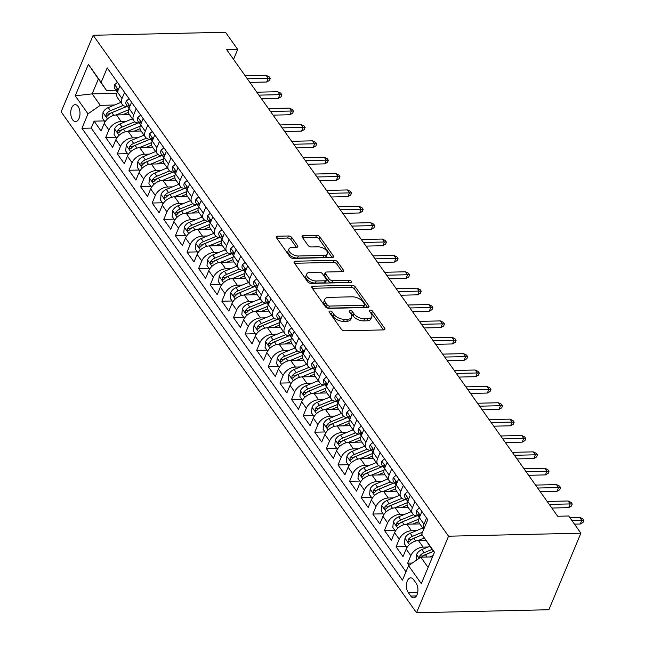 <?xml version="1.0" encoding="UTF-8"?>
<svg xmlns="http://www.w3.org/2000/svg" width="645" height="645" viewBox="0 0 645 645"><rect width="100%" height="100%" fill="white"/><g stroke="black" fill="none" stroke-linecap="round" stroke-linejoin="round"><path stroke-width="0.97" d="M329.958 311.003A1.814 0.951 22.7 0 0 329.087 311.43A1.814 0.951 22.7 0 0 329.24 312.164L341.35 329.232A2.588 1.363 22.7 0 0 344.656 330.788L383.63 329.901A2.588 1.363 22.7 0 0 384.88 329.297A2.588 1.363 22.7 0 0 384.654 328.249L372.544 311.172A1.814 0.951 22.7 0 0 370.23 310.084A1.814 0.951 22.7 0 0 369.351 310.511A1.814 0.951 22.7 0 0 369.512 311.245L371.077 313.454A8.288 4.37 22.7 0 1 371.794 316.808A8.288 4.37 22.7 0 1 367.795 318.751L364.554 318.824A8.288 4.37 22.7 0 1 353.976 313.841L352.404 311.632A1.814 0.951 22.7 0 0 350.09 310.543A1.814 0.951 22.7 0 0 349.219 310.971A1.814 0.951 22.7 0 0 349.372 311.704L350.945 313.913A8.288 4.37 22.7 0 1 351.662 317.267A8.288 4.37 22.7 0 1 347.663 319.211L344.414 319.283A8.288 4.37 22.7 0 1 333.836 314.3L332.272 312.091A1.814 0.951 22.7 0 0 329.958 311.003M72.595 119.736A8.441 4.636 -91.3 0 0 75.554 121.558A8.441 4.636 -91.3 0 0 79.795 115.842A8.441 4.636 -91.3 0 0 78.134 106.498A8.441 4.636 -91.3 0 0 75.175 104.675A8.441 4.636 -91.3 0 0 70.934 110.392A8.441 4.636 -91.3 0 0 72.595 119.736M291.806 237.537A2.588 1.363 22.7 0 0 288.5 235.981L277.568 236.223A2.588 1.363 22.7 0 0 276.318 236.836A2.588 1.363 22.7 0 0 276.544 237.884L290 256.847A2.588 1.363 22.7 0 0 293.306 258.403L332.272 257.516A2.588 1.363 22.7 0 0 333.521 256.904A2.588 1.363 22.7 0 0 333.296 255.855L319.847 236.9A2.588 1.363 22.7 0 0 316.542 235.336L303.335 235.643A2.588 1.363 22.7 0 0 302.086 236.247A2.588 1.363 22.7 0 0 302.311 237.296L308.068 245.414A2.588 1.363 22.7 0 0 311.374 246.971L317.921 246.817A6.926 3.652 22.7 0 1 324.935 249.188A6.926 3.652 22.7 0 1 327.362 253.791A6.926 3.652 22.7 0 1 324.016 255.42L298.361 256A6.926 3.652 22.7 0 1 291.346 253.63A6.926 3.652 22.7 0 1 288.92 249.026A6.926 3.652 22.7 0 1 292.266 247.406L296.539 247.309A2.588 1.363 22.7 0 0 297.788 246.696A2.588 1.363 22.7 0 0 297.563 245.648L291.806 237.537L290.943 239.601A2.588 1.363 22.7 0 0 287.638 238.045L276.834 238.295M448.549 536.197L580.887 533.189L568.697 516L557.667 516.25L226.669 49.689L237.699 49.439L225.5 32.25L93.162 35.265L448.549 536.197L416.525 612.75L61.138 111.811L93.162 35.265M313.027 286.203A2.588 1.363 22.7 0 0 311.777 286.807A2.588 1.363 22.7 0 0 312.003 287.855L325.451 306.818A2.588 1.363 22.7 0 0 328.757 308.375L367.723 307.488A2.588 1.363 22.7 0 0 368.972 306.883A2.588 1.363 22.7 0 0 368.755 305.835L355.298 286.872A2.588 1.363 22.7 0 0 351.993 285.316L313.027 286.203L312.204 288.154M307.721 281.833L294.273 262.87A2.588 1.363 22.7 0 1 294.047 261.822A2.588 1.363 22.7 0 1 295.297 261.217L334.271 260.33A2.588 1.363 22.7 0 1 337.569 261.886L343.325 269.997A2.588 1.363 22.7 0 1 343.551 271.045A2.588 1.363 22.7 0 1 342.302 271.658L326.499 272.013A2.588 1.363 22.7 0 0 325.249 272.625A2.588 1.363 22.7 0 0 325.475 273.673L329.297 279.051A2.588 1.363 22.7 0 0 332.602 280.607L349.05 280.236A1.814 0.951 22.7 0 1 350.888 280.857A1.814 0.951 22.7 0 1 351.525 282.058A1.814 0.951 22.7 0 1 350.646 282.486L311.027 283.389A2.588 1.363 22.7 0 1 307.721 281.833M104.369 120.921L94.097 121.155L101.072 130.983L104.224 123.429L108.876 129.976A10.554 6.853 -35.4 0 1 121.155 121.502L126.114 121.389M115.979 137.296L105.716 137.53L112.681 147.35L115.842 139.796L120.486 146.351A10.554 6.853 -35.4 0 1 132.773 137.869L137.724 137.756M127.597 153.663L117.326 153.897L124.3 163.717L127.452 156.171L132.104 162.717A10.554 6.853 -35.4 0 1 144.383 154.244L149.342 154.131M139.207 170.038L128.944 170.272L135.91 180.092L139.07 172.537L143.714 179.084A10.554 6.853 -35.4 0 1 156.001 170.611L160.952 170.498M150.825 186.405L140.554 186.639L147.52 196.459L150.68 188.912L155.324 195.459A10.554 6.853 -35.4 0 1 167.611 186.986L172.57 186.873M162.435 202.78L152.172 203.014L159.138 212.834L162.298 205.279L166.942 211.826A10.554 6.853 -35.4 0 1 179.229 203.352L184.18 203.24M174.053 219.147L163.782 219.381L170.748 229.201L173.908 221.654L178.552 228.201A10.554 6.853 -35.4 0 1 190.839 219.719L195.798 219.606M185.663 235.514L175.4 235.748L182.366 245.576L185.526 238.021L190.17 244.568A10.554 6.853 -35.4 0 1 202.457 236.094L207.408 235.981M197.281 251.889L187.01 252.122L193.976 261.943L197.136 254.396L201.78 260.943A10.554 6.853 -35.4 0 1 214.067 252.461L219.026 252.348M208.891 268.256L198.628 268.489L205.594 278.317L208.754 270.763L213.398 277.31A10.554 6.853 -35.4 0 1 225.686 268.836L230.636 268.723M220.509 284.63L210.238 284.864L217.204 294.684L220.364 287.13L225.008 293.685A10.554 6.853 -35.4 0 1 237.296 285.203L242.254 285.09M232.119 300.997L221.856 301.231L228.822 311.059L231.982 303.505L236.626 310.052A10.554 6.853 -35.4 0 1 248.914 301.578L253.864 301.465M243.737 317.372L233.466 317.606L240.432 327.426L243.592 319.872L248.236 326.426A10.554 6.853 -35.4 0 1 260.524 317.945L265.482 317.832M255.347 333.739L245.084 333.973L252.05 343.793L255.21 336.247L259.854 342.793A10.554 6.853 -35.4 0 1 272.142 334.32L277.092 334.207M266.966 350.114L256.694 350.348L263.66 360.168L266.82 352.613L271.464 359.16A10.554 6.853 -35.4 0 1 283.752 350.686L288.71 350.574M278.575 366.481L268.312 366.715L275.278 376.535L278.438 368.988L283.082 375.535A10.554 6.853 -35.4 0 1 295.37 367.061L300.32 366.949M290.194 382.856L279.922 383.09L286.888 392.91L290.048 385.355L294.692 391.902A10.554 6.853 -35.4 0 1 306.98 383.428L311.938 383.315M301.804 399.223L291.54 399.457L298.506 409.277L301.667 401.73L306.311 408.277A10.554 6.853 -35.4 0 1 318.598 399.795L323.548 399.682M313.422 415.59L303.15 415.823L310.116 425.652L313.276 418.097L317.921 424.644A10.554 6.853 -35.4 0 1 330.208 416.17L335.166 416.057M325.032 431.965L314.768 432.198L321.734 442.019L324.895 434.472L329.539 441.019A10.554 6.853 -35.4 0 1 341.826 432.537L346.776 432.424M336.65 448.331L326.378 448.565L333.344 458.393L336.505 450.839L341.149 457.386A10.554 6.853 -35.4 0 1 353.436 448.912L358.394 448.799M348.26 464.706L337.996 464.94L344.962 474.76L348.123 467.206L352.767 473.761A10.554 6.853 -35.4 0 1 365.054 465.279L370.004 465.166M359.878 481.073L349.606 481.307L356.572 491.127L359.733 483.581L364.377 490.127A10.554 6.853 -35.4 0 1 376.664 481.654L381.622 481.541M371.488 497.448L361.224 497.682L368.19 507.502L371.351 499.948L375.995 506.502A10.554 6.853 -35.4 0 1 388.282 498.021L393.232 497.908M383.098 513.815L372.834 514.049L379.8 523.869L382.961 516.322L387.605 522.869A10.554 6.853 -35.4 0 1 399.892 514.396L404.85 514.283M394.716 530.19L384.452 530.424L391.418 540.244L394.579 532.689L399.223 539.236A10.554 6.853 -35.4 0 1 411.51 530.762L416.46 530.65M406.326 546.557L396.062 546.791L403.028 556.611L406.189 549.064A10.554 6.853 -35.4 0 1 418.476 540.583L425.829 540.421M104.224 123.429A10.554 6.853 144.6 0 1 116.511 114.955L129.492 114.657M115.842 139.796A10.554 6.853 144.6 0 1 128.121 131.322L141.11 131.024M127.452 156.171A10.554 6.853 144.6 0 1 139.739 147.689L152.72 147.399M139.07 172.537A10.554 6.853 144.6 0 1 151.349 164.064L164.338 163.766M150.68 188.912A10.554 6.853 144.6 0 1 162.967 180.431L175.948 180.14M162.298 205.279A10.554 6.853 144.6 0 1 174.577 196.806L187.566 196.507M173.908 221.654A10.554 6.853 144.6 0 1 186.195 213.172L199.176 212.882M185.526 238.021A10.554 6.853 144.6 0 1 197.805 229.547L210.794 229.249M197.136 254.396A10.554 6.853 144.6 0 1 209.423 245.914L222.404 245.624M208.754 270.763A10.554 6.853 144.6 0 1 221.033 262.289L234.022 261.991M220.364 287.13A10.554 6.853 144.6 0 1 232.651 278.656L245.632 278.358M231.982 303.505A10.554 6.853 144.6 0 1 244.261 295.031L257.25 294.733M243.592 319.872A10.554 6.853 144.6 0 1 255.88 311.398L268.86 311.1M255.21 336.247A10.554 6.853 144.6 0 1 267.49 327.765L280.47 327.475M266.82 352.613A10.554 6.853 144.6 0 1 279.108 344.14L292.088 343.841M278.438 368.988A10.554 6.853 144.6 0 1 290.718 360.507L303.698 360.216M290.048 385.355A10.554 6.853 144.6 0 1 302.336 376.882L315.316 376.583M301.667 401.73A10.554 6.853 144.6 0 1 313.946 393.248L326.926 392.958M313.276 418.097A10.554 6.853 144.6 0 1 325.564 409.623L338.544 409.325M324.895 434.472A10.554 6.853 144.6 0 1 337.174 425.99L350.154 425.7M336.505 450.839A10.554 6.853 144.6 0 1 348.792 442.365L361.772 442.067M348.123 467.206A10.554 6.853 144.6 0 1 360.402 458.732L373.382 458.434M359.733 483.581A10.554 6.853 144.6 0 1 372.02 475.107L385 474.809M371.351 499.948A10.554 6.853 144.6 0 1 383.63 491.474L396.611 491.176M382.961 516.322A10.554 6.853 144.6 0 1 395.248 507.841L408.229 507.55M394.579 532.689A10.554 6.853 144.6 0 1 406.858 524.216L419.839 523.917M416.13 583.249L413.574 579.645A8.183 4.491 -91.3 0 0 410.704 577.88A8.183 4.491 -91.3 0 0 406.6 583.419A8.183 4.491 -91.3 0 0 408.212 592.473L410.768 596.077A8.183 4.491 -91.3 0 0 413.63 597.842A8.183 4.491 -91.3 0 0 417.734 592.303A8.183 4.491 -91.3 0 0 416.13 583.249M94.097 121.155L91.203 128.089L81.939 128.299L402.48 580.129L408.543 565.641L420.822 557.167L432.505 556.901M81.939 128.299L87.994 113.818L75.215 95.807L88.373 64.363L101.152 82.367L107.207 67.886L427.756 519.717L421.693 534.197L434.472 552.201L421.314 583.652L408.543 565.641M127.613 106.602L127.388 106.602A10.554 6.853 -35.4 0 1 122.244 104.434A10.554 6.853 -35.4 0 1 122.026 98.532L124.59 92.396M139.231 122.969L139.006 122.977A10.554 6.853 -35.4 0 1 133.854 120.809A10.554 6.853 -35.4 0 1 133.644 114.899L136.208 108.763M150.841 139.336L150.616 139.344A10.554 6.853 -35.4 0 1 145.472 137.175A10.554 6.853 -35.4 0 1 145.254 131.274L147.818 125.138M162.459 155.711L162.234 155.719A10.554 6.853 -35.4 0 1 157.082 153.55A10.554 6.853 -35.4 0 1 156.872 147.641L159.436 141.505M174.069 172.078L173.844 172.086A10.554 6.853 -35.4 0 1 168.7 169.917A10.554 6.853 -35.4 0 1 168.482 164.007L171.046 157.872M185.687 188.453L185.462 188.453A10.554 6.853 -35.4 0 1 180.31 186.284A10.554 6.853 -35.4 0 1 180.1 180.382L182.664 174.247M197.297 204.82L197.072 204.828A10.554 6.853 -35.4 0 1 191.928 202.659A10.554 6.853 -35.4 0 1 191.71 196.749L194.274 190.614M208.916 221.195L208.69 221.195A10.554 6.853 -35.4 0 1 203.538 219.026A10.554 6.853 -35.4 0 1 203.328 213.124L205.892 206.989M220.525 237.562L220.3 237.57A10.554 6.853 -35.4 0 1 215.156 235.401A10.554 6.853 -35.4 0 1 214.938 229.491L217.502 223.355M232.144 253.936L231.91 253.936A10.554 6.853 -35.4 0 1 226.766 251.768A10.554 6.853 -35.4 0 1 226.556 245.866L229.12 239.73M243.754 270.303L243.528 270.311A10.554 6.853 -35.4 0 1 238.384 268.143A10.554 6.853 -35.4 0 1 238.166 262.233L240.73 256.097M255.372 286.678L255.138 286.678A10.554 6.853 -35.4 0 1 249.994 284.51A10.554 6.853 -35.4 0 1 249.784 278.608L252.348 272.472M266.982 303.045L266.756 303.053A10.554 6.853 -35.4 0 1 261.612 300.884A10.554 6.853 -35.4 0 1 261.394 294.975L263.958 288.839M278.6 319.412L278.366 319.42A10.554 6.853 -35.4 0 1 273.222 317.251A10.554 6.853 -35.4 0 1 273.012 311.35L275.576 305.214M290.21 335.787L289.984 335.795A10.554 6.853 -35.4 0 1 284.84 333.626A10.554 6.853 -35.4 0 1 284.622 327.716L287.186 321.581M301.828 352.154L301.594 352.162A10.554 6.853 -35.4 0 1 296.45 349.993A10.554 6.853 -35.4 0 1 296.24 344.083L298.804 337.948M313.438 368.529L313.212 368.529A10.554 6.853 -35.4 0 1 308.068 366.36A10.554 6.853 -35.4 0 1 307.85 360.458L310.414 354.323M325.056 384.896L324.822 384.904A10.554 6.853 -35.4 0 1 319.678 382.735A10.554 6.853 -35.4 0 1 319.469 376.825L322.032 370.69M336.666 401.271L336.44 401.271A10.554 6.853 -35.4 0 1 331.296 399.102A10.554 6.853 -35.4 0 1 331.079 393.2L333.642 387.065M348.284 417.637L348.05 417.646A10.554 6.853 -35.4 0 1 342.906 415.477A10.554 6.853 -35.4 0 1 342.697 409.567L345.26 403.431M359.894 434.012L359.668 434.012A10.554 6.853 -35.4 0 1 354.524 431.844A10.554 6.853 -35.4 0 1 354.307 425.942L356.87 419.806M371.512 450.379L371.278 450.387A10.554 6.853 -35.4 0 1 366.134 448.219A10.554 6.853 -35.4 0 1 365.925 442.309L368.489 436.173M383.122 466.746L382.896 466.754A10.554 6.853 -35.4 0 1 377.752 464.585A10.554 6.853 -35.4 0 1 377.535 458.684L380.099 452.548M394.74 483.121L394.506 483.129A10.554 6.853 -35.4 0 1 389.362 480.96A10.554 6.853 -35.4 0 1 389.153 475.051L391.717 468.915M406.35 499.488L406.124 499.496A10.554 6.853 -35.4 0 1 400.98 497.327A10.554 6.853 -35.4 0 1 400.763 491.417L403.327 485.29M417.968 515.863L417.734 515.863A10.554 6.853 -35.4 0 1 412.59 513.702A10.554 6.853 -35.4 0 1 412.381 507.792L414.945 501.657M412.292 563.053L407.68 563.158L410.833 555.611A10.554 6.853 -35.4 0 1 423.12 547.137L428.078 547.024M423.709 529.376L419.556 523.522A10.554 6.853 -35.4 0 1 419.347 517.613L421.911 511.477M423.757 529.271A10.554 6.853 -35.4 0 1 423.991 524.159L426.555 518.024M119.946 85.85L117.382 91.977A10.554 6.853 144.6 0 0 117.592 97.887L122.244 104.434M131.564 102.216L128.992 108.352A10.554 6.853 144.6 0 0 129.21 114.262L133.854 120.809M143.174 118.583L140.61 124.719A10.554 6.853 144.6 0 0 140.82 130.629L145.472 137.175M154.792 134.958L152.22 141.094A10.554 6.853 144.6 0 0 152.438 146.995L157.082 153.55M166.402 151.325L163.838 157.461A10.554 6.853 144.6 0 0 164.048 163.37L168.7 169.917M178.02 167.7L175.448 173.836A10.554 6.853 144.6 0 0 175.666 179.737L180.31 186.284M189.63 184.067L187.066 190.202A10.554 6.853 144.6 0 0 187.276 196.112L191.928 202.659M201.248 200.442L198.676 206.577A10.554 6.853 144.6 0 0 198.894 212.479L203.538 219.026M212.858 216.809L210.294 222.944A10.554 6.853 144.6 0 0 210.504 228.854L215.156 235.401M224.476 233.184L221.904 239.319A10.554 6.853 144.6 0 0 222.122 245.221L226.766 251.768M236.086 249.55L233.522 255.686A10.554 6.853 144.6 0 0 233.732 261.596L238.384 268.143M247.704 265.917L245.132 272.053A10.554 6.853 144.6 0 0 245.35 277.963L249.994 284.51M259.314 282.292L256.75 288.428A10.554 6.853 144.6 0 0 256.96 294.33L261.612 300.884M270.932 298.659L268.36 304.795A10.554 6.853 144.6 0 0 268.578 310.705L273.222 317.251M282.542 315.034L279.978 321.17A10.554 6.853 144.6 0 0 280.188 327.071L284.84 333.626M294.16 331.401L291.588 337.537A10.554 6.853 144.6 0 0 291.806 343.446L296.45 349.993M305.77 347.776L303.206 353.911A10.554 6.853 144.6 0 0 303.416 359.813L308.068 366.36M317.388 364.143L314.816 370.278A10.554 6.853 144.6 0 0 315.034 376.188L319.678 382.735M328.998 380.518L326.435 386.653A10.554 6.853 144.6 0 0 326.644 392.555L331.296 399.102M340.616 396.885L338.044 403.02A10.554 6.853 144.6 0 0 338.262 408.93L342.906 415.477M352.226 413.26L349.663 419.395A10.554 6.853 144.6 0 0 349.872 425.297L354.524 431.844M363.844 429.626L361.273 435.762A10.554 6.853 144.6 0 0 361.49 441.672L366.134 448.219M375.454 445.993L372.891 452.129A10.554 6.853 144.6 0 0 373.1 458.039L377.752 464.585M387.073 462.368L384.501 468.504A10.554 6.853 144.6 0 0 384.718 474.406L389.362 480.96M398.683 478.735L396.119 484.871A10.554 6.853 144.6 0 0 396.328 490.781L400.98 497.327M410.301 495.11L407.729 501.246A10.554 6.853 144.6 0 0 407.946 507.147L412.59 513.702M396.062 546.791L399.223 539.236M384.452 530.424L387.605 522.869M372.834 514.049L375.995 506.502M361.224 497.682L364.377 490.127M349.606 481.307L352.767 473.761M337.996 464.94L341.149 457.386M326.378 448.565L329.539 441.019M314.768 432.198L317.921 424.644M303.15 415.823L306.311 408.277M291.54 399.457L294.692 391.902M279.922 383.09L283.082 375.535M268.312 366.715L271.464 359.16M256.694 350.348L259.854 342.793M245.084 333.973L248.236 326.426M233.466 317.606L236.626 310.052M221.856 301.231L225.008 293.685M210.238 284.864L213.398 277.31M198.628 268.489L201.78 260.943M187.01 252.122L190.17 244.568M175.4 235.748L178.552 228.201M163.782 219.381L166.942 211.826M152.172 203.014L155.324 195.459M140.554 186.639L143.714 179.084M128.944 170.272L132.104 162.717M117.326 153.897L120.486 146.351M105.716 137.53L108.876 129.976M91.203 128.089L405.971 571.776M407.68 563.158L409.14 565.23M116.938 93.315L92.146 93.88L100.281 105.337L114.496 105.014M420.822 557.167L428.103 567.423M434.335 552.531L421.693 534.197M580.887 533.189L548.871 609.735L416.525 612.75M233.538 59.372L237.699 49.439M116.003 90.227L106.514 90.445L98.379 78.988L92.146 93.88L75.215 95.807M101.152 82.367L106.514 90.445M100.281 105.337L87.994 113.818M88.373 64.363L98.379 78.988M329.99 313.212A1.814 0.951 22.7 0 1 331.409 314.163L332.973 316.373A8.288 4.37 22.7 0 0 343.551 321.355L344.414 319.283M351.662 317.267L350.799 319.339A8.288 4.37 22.7 0 1 346.8 321.283L343.551 321.355M371.794 316.808L370.931 318.88A8.288 4.37 22.7 0 1 366.932 320.823L363.683 320.896A8.288 4.37 22.7 0 1 353.105 315.913L351.541 313.704A1.814 0.951 22.7 0 0 350.122 312.752M383.501 329.909L371.673 313.244A1.814 0.951 22.7 0 0 370.254 312.293M367.594 307.488L354.436 288.936A2.588 1.363 22.7 0 0 351.13 287.38L312.293 288.267M327.225 304.98A1.814 0.951 22.7 0 0 329.539 306.069L363.748 305.295A1.814 0.951 22.7 0 0 364.627 304.867A1.814 0.951 22.7 0 0 364.465 304.134L362.812 301.804A8.288 4.37 22.7 0 0 352.235 296.821L328.853 297.353A8.288 4.37 22.7 0 0 324.854 299.296A8.288 4.37 22.7 0 0 325.572 302.65L327.225 304.98L326.362 307.052A1.814 0.951 22.7 0 0 328.676 308.141L329.539 306.069M364.627 304.867L363.756 306.939A1.814 0.951 22.7 0 1 362.885 307.359L328.676 308.141M324.854 299.296L323.992 301.36A8.288 4.37 22.7 0 0 324.709 304.722L325.572 302.65M326.362 307.052L324.709 304.722M294.563 263.281L333.401 262.394L334.271 260.33M342.173 271.658L336.706 263.95A2.588 1.363 22.7 0 0 333.401 262.394M325.249 272.625L324.387 274.689A2.588 1.363 22.7 0 0 324.612 275.738L328.426 281.123A2.588 1.363 22.7 0 0 331.732 282.679L348.187 282.308L349.05 280.236M349.276 282.518A1.814 0.951 22.7 0 0 348.187 282.308M310.1 272.392A6.926 3.652 22.7 0 0 306.754 274.012A6.926 3.652 22.7 0 0 309.181 278.616A6.926 3.652 22.7 0 0 316.195 280.986L325.241 280.777A2.588 1.363 22.7 0 0 326.491 280.172A2.588 1.363 22.7 0 0 326.265 279.124L322.444 273.738A2.588 1.363 22.7 0 0 319.138 272.182L310.1 272.392M306.754 274.012L305.891 276.084A6.926 3.652 22.7 0 0 308.318 280.688A6.926 3.652 22.7 0 0 315.332 283.05L316.195 280.986M326.491 280.172L325.62 282.244A2.588 1.363 22.7 0 1 324.37 282.849L315.332 283.05M296.41 247.309L290.943 239.601M288.92 249.026L288.057 251.099A6.926 3.652 22.7 0 0 290.476 255.702A6.926 3.652 22.7 0 0 297.498 258.073L298.361 256M327.362 253.791L326.499 255.863A6.926 3.652 22.7 0 1 323.153 257.484L297.498 258.073M332.143 257.516L318.977 238.964A2.588 1.363 22.7 0 0 315.679 237.408L302.602 237.707M429.618 556.966L433.077 555.538M416.146 560.392L416.606 554.466A6.99 4.539 -35.4 0 1 421.83 549.596L429.893 546.267M421.838 557.143A6.99 4.539 -35.4 0 1 425.434 554.676L433.496 551.346M432.102 549.379L424.039 552.709A6.99 4.539 144.6 0 0 419.734 556.022L419.54 558.054M419.734 556.022L422.91 555.95A3.564 2.314 -35.4 0 1 424.321 555.079L433.464 551.306M574.477 524.151L580.242 524.022L581.806 520.297L571.905 520.523M579.71 517.346L582.701 518.765L583.862 520.402L581.806 520.297L579.71 517.346L569.817 517.572M583.862 520.402L582.991 522.474L580.242 524.022M424.386 540.454L425.531 539.978M417.968 540.607L424.233 538.019M407.003 547.5L404.423 543.872L404.995 538.099A6.99 4.539 -35.4 0 1 410.22 533.23L422.773 528.045M422.548 532.157L412.429 536.334A6.99 4.539 144.6 0 0 408.124 539.647L408.124 541.977L409.519 541.615A6.99 4.539 -35.4 0 1 413.816 538.301L422.144 534.866M408.124 539.647L411.292 539.575A3.564 2.314 -35.4 0 1 412.711 538.712L422.112 534.826M412.776 524.079L418.774 521.603M406.358 524.24L418.871 519.072M395.385 531.133L392.813 527.497L393.377 521.724A6.99 4.539 -35.4 0 1 398.602 516.855L411.155 511.678M413.566 514.702L400.811 519.967A6.99 4.539 144.6 0 0 396.506 523.28L399.682 523.208A3.564 2.314 -35.4 0 1 401.093 522.337L416.686 515.903A16.754 10.876 -35.4 0 1 416.839 515.839M396.506 523.28L396.506 525.602L397.901 525.24A6.99 4.539 -35.4 0 1 402.206 521.934L416.936 515.847M401.158 507.712L407.156 505.237M394.74 507.865L407.261 502.705M383.775 514.758L381.195 511.13L381.767 505.357A6.99 4.539 -35.4 0 1 386.992 500.488L399.545 495.304M401.956 498.327L389.201 503.6A6.99 4.539 144.6 0 0 384.896 506.906L388.064 506.833A3.564 2.314 -35.4 0 1 389.483 505.97L405.068 499.536A16.754 10.876 -35.4 0 1 405.221 499.472M384.896 506.906L384.896 509.236L386.291 508.873A6.99 4.539 -35.4 0 1 390.588 505.559L405.326 499.48M389.548 491.337L395.546 488.862M383.13 491.498L395.643 486.33M372.157 498.392L369.585 494.755L370.149 488.983A6.99 4.539 -35.4 0 1 375.374 484.113L387.927 478.937M390.338 481.96L377.583 487.225A6.99 4.539 144.6 0 0 373.278 490.539L376.454 490.466A3.564 2.314 -35.4 0 1 377.865 489.603L393.458 483.161A16.754 10.876 -35.4 0 1 393.611 483.105M373.278 490.539L373.278 492.861L374.672 492.498A6.99 4.539 -35.4 0 1 378.978 489.192L393.708 483.105M419.403 507.938L416.589 510.372A6.99 4.539 144.6 0 0 416.775 514.178L418.984 517.29A6.99 4.539 144.6 0 0 419.315 517.685M419.814 516.992C419.653 514.75 419.194 514.097 418.42 515.024A6.99 4.539 144.6 0 0 418.984 517.29M418.855 514.436L418.42 515.024L419.516 515M551.838 508.034L568.632 507.647L570.188 503.922L549.258 504.398M568.1 500.98L571.083 502.399L572.244 504.035L570.188 503.922L568.1 500.98L547.17 501.455M572.244 504.035L571.381 506.099L568.632 507.647M407.785 491.571L404.979 494.006A6.99 4.539 144.6 0 0 405.165 497.811L407.366 500.923A6.99 4.539 144.6 0 0 407.704 501.318M408.196 500.625C408.043 498.383 407.575 497.73 406.81 498.658A6.99 4.539 144.6 0 0 407.366 500.923M407.245 498.061L406.81 498.658L407.898 498.633M540.22 491.659L557.014 491.28L558.578 487.556L537.648 488.031M556.482 484.605L559.473 486.024L560.634 487.66L558.578 487.556L556.482 484.605L535.56 485.08M560.634 487.66L559.763 489.732L557.014 491.28M396.175 475.204L393.361 477.631A6.99 4.539 144.6 0 0 393.547 481.444L395.756 484.548A6.99 4.539 144.6 0 0 396.086 484.943M396.586 484.25C396.425 482.009 395.966 481.355 395.192 482.291A6.99 4.539 144.6 0 0 395.756 484.548M395.627 481.694L395.192 482.291L396.288 482.258M528.61 475.292L545.404 474.905L546.96 471.181L526.03 471.656M544.872 468.238L547.855 469.657L549.016 471.293L546.96 471.181L544.872 468.238L523.942 468.713M549.016 471.293L548.153 473.357L545.404 474.905M384.557 458.829L381.751 461.264A6.99 4.539 144.6 0 0 381.937 465.069L384.138 468.181A6.99 4.539 144.6 0 0 384.476 468.576M384.968 467.883C384.815 465.642 384.347 464.989 383.582 465.916A6.99 4.539 144.6 0 0 384.138 468.181M384.017 465.319L383.582 465.916L384.67 465.892M516.992 458.918L533.786 458.539L535.35 454.814L514.42 455.289M533.254 451.863L536.245 453.282L537.406 454.918L535.35 454.814L533.254 451.863L512.332 452.347M537.406 454.918L536.535 456.991L533.786 458.539M377.93 474.97L383.928 472.495M371.512 475.131L384.033 469.963M360.547 482.017L357.967 478.388L358.539 472.616A6.99 4.539 -35.4 0 1 363.764 467.746L376.317 462.562M378.728 465.585L365.973 470.858A6.99 4.539 144.6 0 0 361.668 474.164L364.836 474.091A3.564 2.314 -35.4 0 1 366.255 473.228L381.84 466.795A16.754 10.876 -35.4 0 1 381.993 466.73M361.668 474.164L361.668 476.494L363.062 476.131A6.99 4.539 -35.4 0 1 367.36 472.817L382.098 466.738M372.947 442.462L370.133 444.889A6.99 4.539 144.6 0 0 370.319 448.702L372.528 451.806A6.99 4.539 144.6 0 0 372.858 452.201M373.358 451.508C373.197 449.267 372.737 448.614 371.963 449.549A6.99 4.539 144.6 0 0 372.528 451.806M372.399 448.952L371.963 449.549L373.06 449.525M505.382 442.551L522.176 442.164L523.732 438.439L502.802 438.923M521.644 435.496L524.627 436.915L525.788 438.552L523.732 438.439L521.644 435.496L500.714 435.972M525.788 438.552L524.925 440.616L522.176 442.164M366.32 458.595L372.318 456.12M359.902 458.756L372.415 453.588M348.929 465.65L346.357 462.022L346.921 456.241A6.99 4.539 -35.4 0 1 352.146 451.371L364.699 446.195M367.11 449.218L354.355 454.483A6.99 4.539 144.6 0 0 350.05 457.797L353.226 457.724A3.564 2.314 -35.4 0 1 354.637 456.862L370.23 450.42A16.754 10.876 -35.4 0 1 370.383 450.363M350.05 457.797L350.05 460.119L351.444 459.756A6.99 4.539 -35.4 0 1 355.75 456.45L370.48 450.371M361.329 426.087L358.523 428.522A6.99 4.539 144.6 0 0 358.709 432.327L360.91 435.44A6.99 4.539 144.6 0 0 361.248 435.835M361.74 435.141C361.587 432.9 361.119 432.247 360.353 433.174A6.99 4.539 144.6 0 0 360.91 435.44M360.789 432.577L360.353 433.174L361.442 433.15M493.764 426.176L510.558 425.797L512.122 422.072L491.192 422.548M510.026 419.129L513.017 420.54L514.178 422.177L512.122 422.072L510.026 419.129L489.103 419.605M514.178 422.177L513.307 424.249L510.558 425.797M354.702 442.228L360.7 439.753M348.284 442.389L360.805 437.221M337.319 449.275L334.739 445.647L335.311 439.874A6.99 4.539 -35.4 0 1 340.536 435.004L353.089 429.82M355.5 432.851L342.745 438.116A6.99 4.539 144.6 0 0 338.44 441.422L341.608 441.349A3.564 2.314 -35.4 0 1 343.027 440.487L358.612 434.053A16.754 10.876 -35.4 0 1 358.765 433.988M338.44 441.422L338.44 443.752L339.834 443.389A6.99 4.539 -35.4 0 1 344.132 440.075L358.87 433.996M349.719 409.72L346.905 412.147A6.99 4.539 144.6 0 0 347.091 415.96L349.3 419.073A6.99 4.539 144.6 0 0 349.63 419.46M350.13 418.766C349.969 416.533 349.509 415.872 348.735 416.807A6.99 4.539 144.6 0 0 349.3 419.073M349.171 416.21L348.735 416.807L349.832 416.783M482.154 409.809L498.948 409.422L500.504 405.705L479.574 406.181M498.416 402.754L501.399 404.173L502.56 405.81L500.504 405.705L498.416 402.754L477.485 403.23M502.56 405.81L501.697 407.882L498.948 409.422M343.092 425.853L349.09 423.378M336.674 426.014L349.187 420.846M325.701 432.908L323.129 429.28L323.693 423.499A6.99 4.539 -35.4 0 1 328.918 418.637L341.471 413.453M343.882 416.476L331.127 421.741A6.99 4.539 144.6 0 0 326.822 425.055L329.998 424.982A3.564 2.314 -35.4 0 1 331.409 424.12L347.002 417.686A16.754 10.876 -35.4 0 1 347.155 417.621M326.822 425.055L326.822 427.377L328.216 427.022A6.99 4.539 -35.4 0 1 332.522 423.709L347.252 417.629M338.101 393.345L335.295 395.78A6.99 4.539 144.6 0 0 335.481 399.586L337.682 402.698A6.99 4.539 144.6 0 0 338.02 403.093M338.512 402.399C338.359 400.158 337.891 399.505 337.125 400.432A6.99 4.539 144.6 0 0 337.682 402.698M337.561 399.836L337.125 400.432L338.214 400.408M470.536 393.434L487.33 393.055L488.894 389.33L467.964 389.806M486.798 386.387L489.789 387.798L490.95 389.435L488.894 389.33L486.798 386.387L465.875 386.863M490.95 389.435L490.079 391.507L487.33 393.055M331.474 409.486L337.472 407.011M325.056 409.648L337.577 404.48M314.091 416.533L311.511 412.905L312.083 407.132A6.99 4.539 -35.4 0 1 317.308 402.262L329.861 397.078M332.272 400.11L319.517 405.374A6.99 4.539 144.6 0 0 315.212 408.68L318.38 408.616A3.564 2.314 -35.4 0 1 319.799 407.745L335.384 401.311A16.754 10.876 -35.4 0 1 335.537 401.246M315.212 408.68L315.212 411.01L316.606 410.647A6.99 4.539 -35.4 0 1 320.904 407.342L335.642 401.255M326.491 376.978L323.677 379.405A6.99 4.539 144.6 0 0 323.863 383.219L326.072 386.331A6.99 4.539 144.6 0 0 326.402 386.718M326.902 386.024C326.741 383.791 326.281 383.13 325.507 384.065A6.99 4.539 144.6 0 0 326.072 386.331M325.943 383.469L325.507 384.065L326.604 384.041M458.926 377.067L475.72 376.688L477.276 372.963L456.346 373.439M475.188 370.012L478.171 371.431L479.332 373.068L477.276 372.963L475.188 370.012L454.257 370.488M479.332 373.068L478.469 375.14L475.72 376.688M319.864 393.119L325.862 390.636M313.446 393.273L325.959 388.105M302.473 400.166L299.901 396.538L300.465 390.757A6.99 4.539 -35.4 0 1 305.69 385.895L318.243 380.711M320.654 383.735L307.899 389A6.99 4.539 144.6 0 0 303.593 392.313L306.77 392.241A3.564 2.314 -35.4 0 1 308.181 391.378L323.774 384.944A16.754 10.876 -35.4 0 1 323.927 384.88M303.593 392.313L303.593 394.643L304.988 394.28A6.99 4.539 -35.4 0 1 309.294 390.967L324.024 384.888M314.873 360.603L312.067 363.038A6.99 4.539 144.6 0 0 312.253 366.844L314.454 369.956A6.99 4.539 144.6 0 0 314.792 370.351M315.284 369.658C315.131 367.416 314.663 366.763 313.897 367.69A6.99 4.539 144.6 0 0 314.454 369.956M314.333 367.102L313.897 367.69L314.986 367.666M447.307 360.7L464.102 360.313L465.666 356.588L444.736 357.064M463.57 353.645L466.561 355.064L467.722 356.701L465.666 356.588L463.57 353.645L442.647 354.121M467.722 356.701L466.851 358.765L464.102 360.313M308.245 376.745L314.244 374.269M301.828 376.906L314.349 371.738M290.863 383.799L288.283 380.163L288.855 374.39A6.99 4.539 -35.4 0 1 294.08 369.521L306.633 364.344M309.044 367.368L296.289 372.633A6.99 4.539 144.6 0 0 291.983 375.946L295.152 375.874A3.564 2.314 -35.4 0 1 296.571 375.003L312.156 368.569A16.754 10.876 -35.4 0 1 312.309 368.505M291.983 375.946L291.983 378.268L293.378 377.906A6.99 4.539 -35.4 0 1 297.676 374.6L312.414 368.513M303.263 344.236L300.449 346.663A6.99 4.539 144.6 0 0 300.635 350.477L302.844 353.589A6.99 4.539 144.6 0 0 303.174 353.976M303.674 353.291C303.513 351.049 303.053 350.396 302.279 351.323A6.99 4.539 144.6 0 0 302.844 353.589M302.715 350.727L302.279 351.323L303.376 351.299M435.697 344.325L452.492 343.946L454.048 340.221L433.118 340.697M451.96 337.271L454.943 338.69L456.104 340.326L454.048 340.221L451.96 337.271L431.029 337.746M456.104 340.326L455.241 342.398L452.492 343.946M296.636 360.378L302.634 357.894M290.218 360.531L302.731 355.363M279.245 367.424L276.673 363.796L277.237 358.023A6.99 4.539 -35.4 0 1 282.462 353.154L295.015 347.969M297.426 350.993L284.671 356.266A6.99 4.539 144.6 0 0 280.365 359.571L283.542 359.499A3.564 2.314 -35.4 0 1 284.953 358.636L300.546 352.202A16.754 10.876 -35.4 0 1 300.699 352.138M280.365 359.571L280.365 361.901L281.76 361.539A6.99 4.539 -35.4 0 1 286.066 358.225L300.796 352.146M291.645 327.862L288.839 330.296A6.99 4.539 144.6 0 0 289.025 334.102L291.226 337.214A6.99 4.539 144.6 0 0 291.564 337.609M292.056 336.916C291.903 334.674 291.435 334.021 290.669 334.949A6.99 4.539 144.6 0 0 291.226 337.214M291.105 334.36L290.669 334.949L291.758 334.924M424.079 327.958L440.882 327.571L442.438 323.846L421.507 324.322M440.341 320.904L443.333 322.323L444.494 323.959L442.438 323.846L440.341 320.904L419.419 321.379M444.494 323.959L443.623 326.023L440.882 327.571M285.017 344.003L291.016 341.528M278.6 344.164L291.121 338.996M267.635 351.057L265.055 347.421L265.627 341.648A6.99 4.539 -35.4 0 1 270.852 336.779L283.405 331.603M285.816 334.626L273.061 339.891A6.99 4.539 144.6 0 0 268.755 343.204L271.924 343.132A3.564 2.314 -35.4 0 1 273.343 342.261L288.928 335.827A16.754 10.876 -35.4 0 1 289.081 335.763M268.755 343.204L268.755 345.526L270.15 345.164A6.99 4.539 -35.4 0 1 274.447 341.858L289.186 335.771M280.035 311.495L277.221 313.93A6.99 4.539 144.6 0 0 277.406 317.735L279.616 320.847A6.99 4.539 144.6 0 0 279.946 321.242M280.446 320.549C280.285 318.308 279.825 317.654 279.051 318.582A6.99 4.539 144.6 0 0 279.616 320.847M279.487 317.985L279.051 318.582L280.148 318.557M412.469 311.583L429.264 311.204L430.82 307.48L409.889 307.955M428.731 304.529L431.715 305.948L432.876 307.584L430.82 307.48L428.731 304.529L407.801 305.004M432.876 307.584L432.013 309.656L429.264 311.204M273.407 327.636L279.406 325.161M266.99 327.797L279.503 322.629M256.017 334.682L253.445 331.054L254.009 325.282A6.99 4.539 -35.4 0 1 259.234 320.412L271.787 315.228M274.198 318.251L261.443 323.524A6.99 4.539 144.6 0 0 257.137 326.83L260.314 326.757A3.564 2.314 -35.4 0 1 261.725 325.894L277.318 319.46A16.754 10.876 -35.4 0 1 277.471 319.396M257.137 326.83L257.137 329.16L258.532 328.797A6.99 4.539 -35.4 0 1 262.838 325.483L277.568 319.404M268.417 295.128L265.611 297.555A6.99 4.539 144.6 0 0 265.796 301.368L267.998 304.472A6.99 4.539 144.6 0 0 268.336 304.867M268.828 304.174C268.675 301.933 268.207 301.28 267.441 302.215A6.99 4.539 144.6 0 0 267.998 304.472M267.877 301.618L267.441 302.215L268.53 302.183M400.851 295.217L417.654 294.829L419.21 291.105L398.279 291.588M417.113 288.162L420.105 289.581L421.266 291.217L419.21 291.105L417.113 288.162L396.191 288.637M421.266 291.217L420.395 293.281L417.654 294.829M261.789 311.261L267.788 308.786M255.372 311.422L267.893 306.254M244.407 318.316L241.827 314.679L242.399 308.907A6.99 4.539 -35.4 0 1 247.624 304.037L260.177 298.861M262.588 301.884L249.833 307.149A6.99 4.539 144.6 0 0 245.527 310.463L248.696 310.39A3.564 2.314 -35.4 0 1 250.115 309.527L265.7 303.086A16.754 10.876 -35.4 0 1 265.853 303.029M245.527 310.463L245.527 312.785L246.922 312.422A6.99 4.539 -35.4 0 1 251.219 309.116L265.958 303.037M256.807 278.753L253.993 281.188A6.99 4.539 144.6 0 0 254.178 284.993L256.387 288.105A6.99 4.539 144.6 0 0 256.718 288.5M257.218 287.807C257.057 285.566 256.597 284.913 255.823 285.84A6.99 4.539 144.6 0 0 256.387 288.105M256.258 285.243L255.823 285.84L256.92 285.816M389.241 278.842L406.036 278.463L407.592 274.738L386.661 275.213M405.503 271.795L408.487 273.206L409.648 274.843L407.592 274.738L405.503 271.795L384.573 272.271M409.648 274.843L408.785 276.915L406.036 278.463M250.179 294.894L256.178 292.419M243.762 295.055L256.275 289.887M232.789 301.941L230.217 298.312L230.781 292.54A6.99 4.539 -35.4 0 1 236.006 287.67L248.559 282.486M250.969 285.509L238.215 290.782A6.99 4.539 144.6 0 0 233.909 294.088L237.086 294.015A3.564 2.314 -35.4 0 1 238.497 293.153L254.09 286.719A16.754 10.876 -35.4 0 1 254.243 286.654M233.909 294.088L233.909 296.418L235.304 296.055A6.99 4.539 -35.4 0 1 239.609 292.741L254.34 286.662M245.189 262.386L242.383 264.813A6.99 4.539 144.6 0 0 242.568 268.626L244.769 271.73A6.99 4.539 144.6 0 0 245.108 272.125M245.608 271.432C245.447 269.199 244.979 268.538 244.213 269.473A6.99 4.539 144.6 0 0 244.769 271.73M244.649 268.876L244.213 269.473L245.302 269.449M377.623 262.475L394.426 262.088L395.982 258.371L375.051 258.847M393.885 255.42L396.877 256.839L398.038 258.476L395.982 258.371L393.885 255.42L372.963 255.896M398.038 258.476L397.167 260.54L394.426 262.088M238.561 278.519L244.56 276.044M232.144 278.68L244.665 273.512M221.179 285.574L218.599 281.946L219.171 276.165A6.99 4.539 -35.4 0 1 224.395 271.295L236.949 266.119M239.359 269.142L226.605 274.407A6.99 4.539 144.6 0 0 222.299 277.721L225.468 277.648A3.564 2.314 -35.4 0 1 226.887 276.786L242.472 270.344A16.754 10.876 -35.4 0 1 242.625 270.287M222.299 277.721L222.299 280.043L223.694 279.688A6.99 4.539 -35.4 0 1 227.991 276.374L242.73 270.295M233.579 246.011L230.765 248.446A6.99 4.539 144.6 0 0 230.95 252.251L233.159 255.364A6.99 4.539 144.6 0 0 233.49 255.759M233.99 255.065C233.829 252.824 233.369 252.171 232.595 253.098A6.99 4.539 144.6 0 0 233.159 255.364M233.03 252.501L232.595 253.098L233.692 253.074M366.013 246.1L382.808 245.721L384.364 241.996L363.441 242.472M382.275 239.053L385.258 240.464L386.419 242.101L384.364 241.996L382.275 239.053L361.345 239.529M386.419 242.101L385.557 244.173L382.808 245.721M226.951 262.152L232.95 259.677M220.534 262.313L233.047 257.145M209.561 269.199L206.989 265.571L207.553 259.798A6.99 4.539 -35.4 0 1 212.777 254.928L225.331 249.744M227.741 252.775L214.987 258.04A6.99 4.539 144.6 0 0 210.681 261.346L213.858 261.273A3.564 2.314 -35.4 0 1 215.269 260.411L230.862 253.977A16.754 10.876 -35.4 0 1 231.015 253.912M210.681 261.346L210.681 263.676L212.076 263.313A6.99 4.539 -35.4 0 1 216.381 260L231.112 253.92M221.961 229.644L219.155 232.071A6.99 4.539 144.6 0 0 219.34 235.885L221.541 238.997A6.99 4.539 144.6 0 0 221.88 239.384M222.38 238.69C222.219 236.457 221.751 235.796 220.985 236.731A6.99 4.539 144.6 0 0 221.541 238.997M221.42 236.135L220.985 236.731L222.073 236.707M354.395 229.733L371.197 229.354L372.754 225.629L351.823 226.105M370.657 222.678L373.649 224.097L374.81 225.734L372.754 225.629L370.657 222.678L349.735 223.154M374.81 225.734L373.939 227.806L371.197 229.354M215.333 245.785L221.332 243.302M208.916 245.939L221.437 240.77M197.951 252.832L195.37 249.204L195.943 243.423A6.99 4.539 -35.4 0 1 201.167 238.561L213.721 233.377M216.131 236.401L203.377 241.665A6.99 4.539 144.6 0 0 199.071 244.979L202.24 244.906A3.564 2.314 -35.4 0 1 203.659 244.044L219.244 237.61A16.754 10.876 -35.4 0 1 219.397 237.545M199.071 244.979L199.071 247.301L200.466 246.946A6.99 4.539 -35.4 0 1 204.763 243.633L219.502 237.553M210.351 213.269L207.537 215.704A6.99 4.539 144.6 0 0 207.722 219.51L209.931 222.622A6.99 4.539 144.6 0 0 210.262 223.017M210.762 222.323C210.601 220.082 210.141 219.429 209.367 220.356A6.99 4.539 144.6 0 0 209.931 222.622M209.802 219.76L209.367 220.356L210.464 220.332M342.785 213.358L359.579 212.979L361.136 209.254L340.213 209.73M359.047 206.311L362.03 207.722L363.191 209.367L361.136 209.254L359.047 206.311L338.117 206.787M363.191 209.367L362.329 211.431L359.579 212.979M203.723 229.41L209.722 226.935M197.305 229.572L209.819 224.404M186.332 236.465L183.761 232.829L184.325 227.056A6.99 4.539 -35.4 0 1 189.549 222.186L202.103 217.002M204.513 220.034L191.758 225.299A6.99 4.539 144.6 0 0 187.453 228.612L190.63 228.54A3.564 2.314 -35.4 0 1 192.041 227.669L207.634 221.235A16.754 10.876 -35.4 0 1 207.787 221.171M187.453 228.612L187.453 230.934L188.848 230.571A6.99 4.539 -35.4 0 1 193.153 227.266L207.883 221.179M198.733 196.902L195.927 199.329A6.99 4.539 144.6 0 0 196.112 203.143L198.313 206.255A6.99 4.539 144.6 0 0 198.652 206.642M199.152 205.957C198.991 203.715 198.523 203.054 197.757 203.989A6.99 4.539 144.6 0 0 198.313 206.255M198.192 203.393L197.757 203.989L198.845 203.965M331.167 196.991L347.969 196.612L349.526 192.887L328.595 193.363M347.429 189.936L350.42 191.355L351.581 192.992L349.526 192.887L347.429 189.936L326.507 190.412M351.581 192.992L350.711 195.064L347.969 196.612M192.105 213.044L198.104 210.56M185.687 213.197L198.209 208.029M174.722 220.09L172.142 216.462L172.715 210.681A6.99 4.539 -35.4 0 1 177.939 205.82L190.493 200.635M192.903 203.659L180.149 208.924A6.99 4.539 144.6 0 0 175.843 212.237L179.012 212.165A3.564 2.314 -35.4 0 1 180.431 211.302L196.016 204.868A16.754 10.876 -35.4 0 1 196.169 204.804M175.843 212.237L175.843 214.567L177.238 214.205A6.99 4.539 -35.4 0 1 181.535 210.891L196.274 204.812M187.123 180.527L184.309 182.962A6.99 4.539 144.6 0 0 184.494 186.768L186.703 189.88A6.99 4.539 144.6 0 0 187.034 190.275M187.534 189.582C187.373 187.34 186.913 186.687 186.139 187.614A6.99 4.539 144.6 0 0 186.703 189.88M186.574 187.026L186.139 187.614L187.235 187.59M319.557 180.624L336.351 180.237L337.907 176.512L316.985 176.988M335.819 173.57L338.802 174.988L339.963 176.625L337.907 176.512L335.819 173.57L314.889 174.045M339.963 176.625L339.101 178.689L336.351 180.237M180.495 196.669L186.494 194.193M174.077 196.83L186.59 191.662M163.104 203.723L160.532 200.087L161.097 194.314A6.99 4.539 -35.4 0 1 166.321 189.445L178.875 184.268M181.285 187.292L168.53 192.557A6.99 4.539 144.6 0 0 164.225 195.87L167.402 195.798A3.564 2.314 -35.4 0 1 168.813 194.927L184.406 188.493A16.754 10.876 -35.4 0 1 184.559 188.429M164.225 195.87L164.225 198.192L165.62 197.83A6.99 4.539 -35.4 0 1 169.925 194.524L184.655 188.437M175.505 164.161L172.699 166.587A6.99 4.539 144.6 0 0 172.884 170.401L175.085 173.513A6.99 4.539 144.6 0 0 175.424 173.908M175.924 173.215C175.763 170.973 175.295 170.32 174.529 171.248A6.99 4.539 144.6 0 0 175.085 173.513M174.964 170.651L174.529 171.248L175.617 171.223M307.939 164.249L324.741 163.87L326.297 160.145L305.367 160.621M324.201 157.195L327.192 158.614L328.353 160.25L326.297 160.145L324.201 157.195L303.279 157.67M328.353 160.25L327.491 162.322L324.741 163.87M168.877 180.302L174.876 177.818M162.459 180.455L174.98 175.287M151.494 187.348L148.914 183.72L149.487 177.947A6.99 4.539 -35.4 0 1 154.711 173.078L167.265 167.894M169.675 170.917L156.92 176.19A6.99 4.539 144.6 0 0 152.615 179.495L155.784 179.423A3.564 2.314 -35.4 0 1 157.203 178.56L172.787 172.126A16.754 10.876 -35.4 0 1 172.941 172.062M152.615 179.495L152.615 181.826L154.01 181.463A6.99 4.539 -35.4 0 1 158.307 178.149L173.045 172.07M163.894 147.786L161.081 150.22A6.99 4.539 144.6 0 0 161.266 154.034L163.475 157.138A6.99 4.539 144.6 0 0 163.806 157.533M164.306 156.84C164.144 154.598 163.685 153.945 162.911 154.873A6.99 4.539 144.6 0 0 163.475 157.138M163.346 154.284L162.911 154.873L164.007 154.848M296.329 147.882L313.123 147.495L314.679 143.77L293.757 144.246M312.591 140.828L315.574 142.247L316.735 143.883L314.679 143.77L312.591 140.828L291.661 141.303M316.735 143.883L315.873 145.947L313.123 147.495M157.267 163.927L163.266 161.452M150.849 164.088L163.362 158.92M139.876 170.981L137.304 167.345L137.869 161.573A6.99 4.539 -35.4 0 1 143.093 156.703L155.647 151.527M158.057 154.55L145.302 159.815A6.99 4.539 144.6 0 0 140.997 163.129L144.174 163.056A3.564 2.314 -35.4 0 1 145.585 162.193L161.177 155.751A16.754 10.876 -35.4 0 1 161.331 155.695M140.997 163.129L140.997 165.451L142.392 165.088A6.99 4.539 -35.4 0 1 146.697 161.782L161.427 155.695M152.276 131.419L149.471 133.854A6.99 4.539 144.6 0 0 149.656 137.659L151.857 140.771A6.99 4.539 144.6 0 0 152.196 141.166M152.696 140.473C152.534 138.232 152.067 137.578 151.301 138.506A6.99 4.539 144.6 0 0 151.857 140.771M151.736 137.909L151.301 138.506L152.389 138.481M284.711 131.507L301.513 131.129L303.069 127.404L282.139 127.879M300.973 124.453L303.964 125.872L305.125 127.508L303.069 127.404L300.973 124.453L280.051 124.937M305.125 127.508L304.263 129.581L301.513 131.129M145.649 147.56L151.648 145.085M139.231 147.721L151.752 142.553M128.266 154.606L125.686 150.978L126.259 145.206A6.99 4.539 -35.4 0 1 131.483 140.336L144.037 135.152M146.447 138.175L133.692 143.448A6.99 4.539 144.6 0 0 129.387 146.754L132.556 146.681A3.564 2.314 -35.4 0 1 133.975 145.818L149.559 139.385A16.754 10.876 -35.4 0 1 149.713 139.32M129.387 146.754L129.387 149.084L130.782 148.721A6.99 4.539 -35.4 0 1 135.079 145.407L149.817 139.328M134.039 131.185L140.038 128.71M127.621 131.346L140.134 126.178M116.648 138.24L114.076 134.603L114.641 128.831A6.99 4.539 -35.4 0 1 119.865 123.961L132.419 118.785M134.829 121.808L122.074 127.073A6.99 4.539 144.6 0 0 117.769 130.387L120.946 130.314A3.564 2.314 -35.4 0 1 122.356 129.452L137.949 123.01A16.754 10.876 -35.4 0 1 138.103 122.953M117.769 130.387L117.769 132.709L119.164 132.346A6.99 4.539 -35.4 0 1 123.469 129.04L138.199 122.961M122.421 114.818L128.419 112.343M116.003 114.979L128.524 109.811M105.038 121.865L102.458 118.237L103.031 112.464A6.99 4.539 -35.4 0 1 108.255 107.594L120.809 102.41M123.219 105.441L110.464 110.706A6.99 4.539 144.6 0 0 106.159 114.012L109.328 113.939A3.564 2.314 -35.4 0 1 110.747 113.077L126.331 106.643A16.754 10.876 -35.4 0 1 126.484 106.578M106.159 114.012L106.159 116.342L107.554 115.979A6.99 4.539 -35.4 0 1 111.851 112.665L126.589 106.586M140.666 115.052L137.853 117.479A6.99 4.539 144.6 0 0 138.038 121.292L140.247 124.396A6.99 4.539 144.6 0 0 140.578 124.791M141.078 124.098C140.916 121.857 140.457 121.204 139.683 122.139A6.99 4.539 144.6 0 0 140.247 124.396M140.118 121.542L139.683 122.139L140.779 122.115M273.101 115.141L289.895 114.754L291.451 111.029L270.529 111.512M289.363 108.086L292.346 109.505L293.507 111.142L291.451 111.029L289.363 108.086L268.433 108.562M293.507 111.142L292.645 113.206L289.895 114.754M129.048 98.677L126.243 101.112A6.99 4.539 144.6 0 0 126.428 104.917L128.629 108.029A6.99 4.539 144.6 0 0 128.968 108.424M129.468 107.731C129.306 105.49 128.839 104.837 128.073 105.764A6.99 4.539 144.6 0 0 128.629 108.029M128.508 105.167L128.073 105.764L129.161 105.74M261.483 98.766L278.285 98.387L279.841 94.662L258.911 95.138M277.745 91.719L280.736 93.13L281.897 94.767L279.841 94.662L277.745 91.719L256.823 92.195M281.897 94.767L281.035 96.839L278.285 98.387M117.438 82.31L114.625 84.737A6.99 4.539 144.6 0 0 114.81 88.55L117.019 91.663A6.99 4.539 144.6 0 0 117.35 92.05M117.85 91.356C117.688 89.123 117.229 88.462 116.455 89.397A6.99 4.539 144.6 0 0 117.019 91.663M116.89 88.8L116.455 89.397L117.551 89.373M249.873 82.399L266.667 82.012L268.223 78.295L247.301 78.771M266.135 75.344L269.118 76.763L270.279 78.4L268.223 78.295L266.135 75.344L245.205 75.82M270.279 78.4L269.417 80.472L266.667 82.012M116.511 114.955L121.155 121.502M128.121 131.322L132.773 137.869M139.739 147.689L144.383 154.244M151.349 164.064L156.001 170.611M162.967 180.431L167.611 186.986M174.577 196.806L179.229 203.352M186.195 213.172L190.839 219.719M197.805 229.547L202.457 236.094M209.423 245.914L214.067 252.461M221.033 262.289L225.686 268.836M232.651 278.656L237.296 285.203M244.261 295.031L248.914 301.578M255.88 311.398L260.524 317.945M267.49 327.765L272.142 334.32M279.108 344.14L283.752 350.686M290.718 360.507L295.37 367.061M302.336 376.882L306.98 383.428M313.946 393.248L318.598 399.795M325.564 409.623L330.208 416.17M337.174 425.99L341.826 432.537M348.792 442.365L353.436 448.912M360.402 458.732L365.054 465.279M372.02 475.107L376.664 481.654M383.63 491.474L388.282 498.021M395.248 507.841L399.892 514.396M406.858 524.216L411.51 530.762M418.476 540.583L423.12 547.137M419.347 517.613L423.991 524.159M117.382 91.977L122.026 98.532M128.992 108.352L133.644 114.899M140.61 124.719L145.254 131.274M152.22 141.094L156.872 147.641M163.838 157.461L168.482 164.007M175.448 173.836L180.1 180.382M187.066 190.202L191.71 196.749M198.676 206.577L203.328 213.124M210.294 222.944L214.938 229.491M221.904 239.319L226.556 245.866M233.522 255.686L238.166 262.233M245.132 272.053L249.784 278.608M256.75 288.428L261.394 294.975M268.36 304.795L273.012 311.35M279.978 321.17L284.622 327.716M291.588 337.537L296.24 344.083M303.206 353.911L307.85 360.458M314.816 370.278L319.469 376.825M326.435 386.653L331.079 393.2M338.044 403.02L342.697 409.567M349.663 419.395L354.307 425.942M361.273 435.762L365.925 442.309M372.891 452.129L377.535 458.684M384.501 468.504L389.153 475.051M396.119 484.871L400.763 491.417M407.729 501.246L412.381 507.792M406.189 549.064L410.833 555.611M416.42 595.948L410.768 596.077M417.742 592.255L408.212 592.473M332.973 316.373L333.836 314.3M346.8 321.283L347.663 319.211M351.541 313.704L352.404 311.632M353.105 315.913L353.976 313.841M363.683 320.896L364.554 318.824M366.932 320.823L367.795 318.751M371.673 313.244L372.544 311.172M383.977 329.877L384.654 328.249M331.409 314.163L332.272 312.091M351.13 287.38L351.993 285.316M354.436 288.936L355.298 286.872M368.069 307.455L368.755 305.835M362.885 307.359L363.748 305.295M294.483 263.16L295.297 261.217M336.706 263.95L337.569 261.886M342.648 271.626L343.325 269.997M324.612 275.738L325.475 273.673M328.426 281.123L329.297 279.051M331.732 282.679L332.602 280.607M324.37 282.849L325.241 280.777M296.885 247.277L297.563 245.648M323.153 257.484L324.016 255.42M302.521 237.594L303.335 235.643M315.679 237.408L316.542 235.336M318.977 238.964L319.847 236.9M332.618 257.484L333.296 255.855M276.753 238.174L277.568 236.223M287.638 238.045L288.5 235.981M416.589 554.611L419.202 558.288M425.434 554.676L427.103 557.022M421.83 549.596L424.039 552.709M404.979 538.236L409.462 544.557M413.816 538.301L415.735 541.01M410.22 533.23L412.429 536.334M393.361 521.87L397.844 528.191M402.206 521.934L404.125 524.635M398.602 516.855L400.811 519.967M381.751 505.503L386.234 511.816M390.588 505.559L392.507 508.268M386.992 500.488L389.201 503.6M370.133 489.128L374.616 495.449M378.978 489.192L380.897 491.893M375.374 484.113L377.583 487.225M420.274 515.395L416.662 510.308M408.656 499.028L405.052 493.941M397.046 482.654L393.434 477.566M385.428 466.287L381.824 461.199M358.523 472.761L363.006 479.074M367.36 472.817L369.279 475.526M363.764 467.746L365.973 470.858M373.818 449.92L370.206 444.824M346.905 456.386L351.388 462.707M355.75 456.45L357.669 459.151M352.146 451.371L354.355 454.483M362.2 433.545L358.596 428.457M335.295 440.019L339.778 446.332M344.132 440.075L346.051 442.784M340.536 435.004L342.745 438.116M350.59 417.178L346.978 412.082M323.677 423.644L328.16 429.965M332.522 423.709L334.441 426.418M328.918 418.637L331.127 421.741M338.972 400.803L335.368 395.716M312.067 407.277L316.55 413.59M320.904 407.342L322.822 410.043M317.308 402.262L319.517 405.374M327.362 384.436L323.75 379.349M300.449 390.902L304.932 397.223M309.294 390.967L311.213 393.676M305.69 385.895L307.899 389M315.744 368.061L312.14 362.974M288.839 374.535L293.322 380.848M297.676 374.6L299.594 377.301M294.08 369.521L296.289 372.633M304.134 351.694L300.522 346.607M277.221 358.16L281.704 364.481M286.066 358.225L287.984 360.934M282.462 353.154L284.671 356.266M292.516 335.319L288.912 330.232M265.611 341.794L270.094 348.115M274.447 341.858L276.366 344.559M270.852 336.779L273.061 339.891M280.906 318.953L277.294 313.865M253.993 325.427L258.476 331.74M262.838 325.483L264.756 328.192M259.234 320.412L261.443 323.524M269.288 302.578L265.684 297.49M242.383 309.052L246.866 315.373M251.219 309.116L253.138 311.817M247.624 304.037L249.833 307.149M257.678 286.211L254.066 281.123M230.765 292.685L235.248 298.998M239.609 292.741L241.528 295.45M236.006 287.67L238.215 290.782M246.059 269.844L242.456 264.748M219.155 276.31L223.638 282.631M227.991 276.374L229.918 279.075M224.395 271.295L226.605 274.407M234.449 253.469L230.837 248.381M207.537 259.943L212.02 266.256M216.381 260L218.3 262.709M212.777 254.928L214.987 258.04M222.831 237.102L219.227 232.015M195.927 243.568L200.41 249.889M204.763 243.633L206.69 246.342M201.167 238.561L203.377 241.665M211.221 220.727L207.609 215.64M184.309 227.201L188.792 233.514M193.153 227.266L195.072 229.967M189.549 222.186L191.758 225.299M199.603 204.36L195.999 199.273M172.699 210.826L177.181 217.147M181.535 210.891L183.462 213.6M177.939 205.82L180.149 208.924M187.993 187.985L184.381 182.898M161.089 194.459L165.563 200.78M169.925 194.524L171.844 197.225M166.321 189.445L168.53 192.557M176.375 171.618L172.771 166.531M149.471 178.084L153.953 184.406M158.307 178.149L160.234 180.858M154.711 173.078L156.92 176.19M164.765 155.243L161.153 150.156M137.861 161.718L142.335 168.039M146.697 161.782L148.616 164.483M143.093 156.703L145.302 159.815M153.147 138.877L149.543 133.789M126.243 145.351L130.725 151.664M135.079 145.407L137.006 148.116M131.483 140.336L133.692 143.448M114.633 128.976L119.107 135.297M123.469 129.04L125.388 131.741M119.865 123.961L122.074 127.073M103.015 112.609L107.497 118.922M111.851 112.665L113.778 115.374M108.255 107.594L110.464 110.706M141.537 122.502L137.925 117.414M129.919 106.135L126.315 101.047M118.309 89.768L114.697 84.672"/></g></svg>
